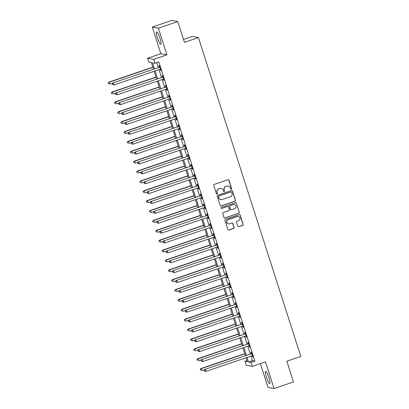 <?xml version="1.0" encoding="UTF-8"?>
<svg xmlns="http://www.w3.org/2000/svg" width="409" height="409" viewBox="0 0 409 409"><rect width="100%" height="100%" fill="white"/><g stroke="black" fill="none" stroke-linecap="round" stroke-linejoin="round"><path stroke-width="0.61" d="M231.284 189.209A0.573 0.562 100.5 0 0 231.642 188.488L228.994 180.246A0.818 0.803 100.5 0 0 227.982 179.73L214.25 184.398A0.818 0.803 100.5 0 0 213.733 185.435L216.381 193.677A0.573 0.562 100.5 0 0 217.092 194.035A0.573 0.562 100.5 0 0 217.45 193.314L217.107 192.245A2.618 2.566 100.5 0 1 218.754 188.932L219.899 188.544A2.618 2.566 100.5 0 1 223.135 190.195L223.478 191.264A0.573 0.562 100.5 0 0 224.188 191.622A0.573 0.562 100.5 0 0 224.546 190.901L224.204 189.832A2.618 2.566 100.5 0 1 225.85 186.519L226.995 186.131A2.618 2.566 100.5 0 1 230.231 187.782L230.574 188.851A0.573 0.562 100.5 0 0 231.284 189.209M230.921 189.209A0.573 0.562 100.5 0 0 231.479 188.457L228.83 180.216A0.818 0.803 100.5 0 0 228.299 179.689M216.729 194.035A0.573 0.562 100.5 0 0 217.286 193.283L217.107 192.245M223.825 191.622A0.573 0.562 100.5 0 0 224.383 190.87L224.204 189.832M268.938 377.752A6.503 1.135 -108.8 0 0 265.569 371.362A6.503 1.135 -108.8 0 0 266.387 377.282A6.503 1.135 -108.8 0 0 269.756 383.678A6.503 1.135 -108.8 0 0 268.938 377.752M159.96 38.328A6.503 1.135 -108.8 0 0 156.591 31.933A6.503 1.135 -108.8 0 0 157.409 37.853A6.503 1.135 -108.8 0 0 160.778 44.249A6.503 1.135 -108.8 0 0 159.96 38.328M237.777 226.172A0.818 0.803 100.5 0 0 238.79 226.688L242.639 225.379A0.818 0.803 100.5 0 0 243.156 224.342L240.216 215.19A0.818 0.803 100.5 0 0 239.204 214.674L225.471 219.347A0.818 0.803 100.5 0 0 224.955 220.379L227.895 229.531A0.818 0.803 100.5 0 0 228.907 230.047L233.559 228.467A0.818 0.803 100.5 0 0 234.076 227.43L232.818 223.513A0.818 0.803 100.5 0 0 231.806 222.997L229.495 223.784A2.188 2.147 100.5 0 1 226.688 221.862A2.188 2.147 100.5 0 1 228.166 219.633L237.205 216.56A2.188 2.147 100.5 0 1 240.017 218.478A2.188 2.147 100.5 0 1 238.539 220.707L237.031 221.223A0.818 0.803 100.5 0 0 236.52 222.256L237.777 226.172M250.978 356.101L252.435 360.646L254.889 361.101L251.003 362.42L252.271 366.372L246.223 365.247L244.955 361.3L247.404 361.755L246.121 357.752M177.777 21.575L158.344 28.18L152.296 27.06L171.734 20.45L177.777 21.575L184.439 42.316L198.431 37.562L300.814 356.438L286.821 361.198L293.483 381.94L274.05 388.55L265.487 361.878L252.271 366.372M152.296 27.06L160.86 53.732L166.908 54.852L158.344 28.18M166.908 54.852L153.697 59.346L154.965 63.298L152.511 62.843L154.418 68.778M254.889 361.101L158.85 61.974L154.965 63.298M234.894 201.254A0.818 0.803 100.5 0 0 235.41 200.221L232.47 191.064A0.818 0.803 100.5 0 0 231.458 190.548L217.726 195.221A0.818 0.803 100.5 0 0 217.21 196.254L220.149 205.41A0.818 0.803 100.5 0 0 221.162 205.926L234.73 201.223A0.818 0.803 100.5 0 0 235.247 200.19L232.307 191.034A0.818 0.803 100.5 0 0 231.775 190.507M236.341 203.13L239.28 212.281A0.818 0.803 100.5 0 1 238.769 213.319L225.032 217.987A0.818 0.803 100.5 0 1 224.02 217.47L222.762 213.554A0.818 0.803 100.5 0 1 223.278 212.516L228.846 210.625A0.818 0.803 100.5 0 0 229.362 209.587L228.529 206.99A0.818 0.803 100.5 0 0 227.516 206.473L221.719 208.447A0.573 0.562 100.5 0 1 220.983 207.946A0.573 0.562 100.5 0 1 221.366 207.358L235.328 202.613A0.818 0.803 100.5 0 1 236.341 203.13L239.28 212.281M260.359 363.621L268.002 387.425L274.05 388.55M156.77 62.684L158.303 67.454M158.999 69.627L161.473 77.337M162.174 79.504L164.648 87.214M165.343 89.382L167.818 97.091M168.513 99.259L170.993 106.969M171.688 109.142L174.162 116.846M174.858 119.019L177.332 126.729M178.033 128.896L180.507 136.606M181.202 138.774L183.677 146.483M184.372 148.656L186.847 156.361M187.547 158.534L190.021 166.243M190.717 168.411L193.191 176.121M193.886 178.288L196.366 185.998M197.061 188.166L199.536 195.875M200.231 198.048L202.706 205.758M203.406 207.925L205.88 215.635M206.576 217.803L209.05 225.512M209.745 227.68L212.22 235.39M212.92 237.563L215.395 245.272M216.09 247.44L218.564 255.15M219.26 257.317L221.739 265.027M222.435 267.195L224.909 274.904M225.604 277.077L228.079 284.782M228.779 286.954L231.254 294.664M231.949 296.832L234.423 304.541M235.119 306.709L237.593 314.419M238.294 316.586L240.768 324.296M241.463 326.469L243.938 334.179M244.633 336.346L247.113 344.056M247.808 346.224L250.282 353.933M160.072 69.259L160.456 70.45L160.865 70.527L159.341 65.783L158.932 65.706L159.346 66.994M163.247 79.142L163.626 80.328L164.035 80.404L162.516 75.66L162.107 75.588L162.516 76.872M166.417 89.019L166.8 90.205L167.209 90.282L165.686 85.542L165.277 85.466L165.691 86.749M169.592 98.896L169.97 100.087L170.379 100.159L168.856 95.42L168.447 95.343L168.861 96.631M172.762 108.774L173.145 109.965L173.554 110.041L172.031 105.297L171.622 105.22L172.036 106.509M175.931 118.656L176.315 119.842L176.724 119.919L175.2 115.174L174.791 115.103L175.205 116.386M179.106 128.533L179.485 129.719L179.894 129.796L178.37 125.057L177.966 124.98L178.375 126.263M182.276 138.411L182.659 139.597L183.068 139.673L181.545 134.934L181.136 134.858L181.55 136.141M185.446 148.288L185.829 149.479L186.238 149.556L184.715 144.812L184.306 144.735L184.72 146.023M188.621 158.171L188.999 159.357L189.408 159.433L187.889 154.689L187.48 154.612L187.889 155.901M191.79 168.048L192.174 169.234L192.583 169.311L191.059 164.571L190.65 164.495L191.064 165.778M194.965 177.925L195.344 179.111L195.753 179.188L194.229 174.449L193.82 174.372L194.234 175.655M198.135 187.803L198.518 188.994L198.922 189.065L197.404 184.326L196.995 184.249L197.409 185.538M201.305 197.68L201.688 198.871L202.097 198.948L200.574 194.203L200.165 194.127L200.579 195.415M204.48 207.562L204.858 208.748L205.267 208.825L203.743 204.081L203.339 204.009L203.748 205.292M207.649 217.44L208.033 218.626L208.442 218.703L206.918 213.963L206.509 213.887L206.923 215.17M210.819 227.317L211.202 228.508L211.611 228.58L210.088 223.841L209.679 223.764L210.093 225.052M213.994 237.194L214.372 238.386L214.781 238.462L213.263 233.718L212.854 233.641L213.263 234.93M217.164 247.077L217.547 248.263L217.956 248.34L216.433 243.595L216.024 243.524L216.438 244.807M220.339 256.954L220.717 258.14L221.126 258.217L219.602 253.478L219.193 253.401L219.607 254.684M223.508 266.832L223.892 268.023L224.296 268.094L222.777 263.355L222.368 263.278L222.777 264.567M226.678 276.709L227.061 277.9L227.47 277.977L225.947 273.232L225.538 273.156L225.952 274.444M229.853 286.591L230.231 287.778L230.64 287.854L229.117 283.11L228.713 283.038L229.122 284.321M233.023 296.469L233.406 297.655L233.815 297.732L232.292 292.992L231.883 292.916L232.297 294.199M236.192 306.346L236.576 307.532L236.985 307.609L235.461 302.87L235.052 302.793L235.466 304.076M239.367 316.223L239.746 317.415L240.155 317.491L238.636 312.747L238.227 312.67L238.636 313.959M242.537 326.106L242.92 327.292L243.329 327.369L241.806 322.624L241.397 322.548L241.811 323.836M245.712 335.983L246.09 337.169L246.499 337.246L244.976 332.507L244.567 332.43L244.981 333.713M248.882 345.861L249.265 347.047L249.669 347.123L248.151 342.384L247.742 342.307L248.151 343.591M252.051 355.738L252.435 356.929L252.844 357.001L251.32 352.261L250.911 352.185L251.325 353.473M198.431 37.562L192.383 36.437L183.518 39.453M247.031 360.59L244.955 361.3M153.447 69.106L151.366 62.628L148.917 62.178L147.649 58.226L153.697 59.346M160.86 53.732L147.649 58.226M247.092 357.425L248.549 361.965L251.003 362.42M155.113 70.946L157.588 78.656M158.283 80.824L160.763 88.533M161.458 90.706L163.932 98.416M164.628 100.583L167.102 108.293M167.802 110.461L170.277 118.17M170.972 120.338L173.447 128.048M174.142 130.22L176.616 137.925M177.317 140.098L179.791 147.807M180.487 149.975L182.961 157.685M183.656 159.853L186.136 167.562M186.831 169.735L189.306 177.44M190.001 179.612L192.475 187.322M193.176 189.49L195.65 197.199M196.346 199.367L198.82 207.077M199.515 209.244L201.99 216.954M202.69 219.127L205.165 226.837M205.86 229.004L208.334 236.714M209.03 238.882L211.509 246.591M212.205 248.759L214.679 256.469M215.374 258.641L217.849 266.351M218.549 268.519L221.024 276.228M221.719 278.396L224.193 286.106M224.889 288.273L227.363 295.983M228.064 298.156L230.538 305.86M231.233 308.033L233.708 315.743M234.403 317.911L236.883 325.62M237.578 327.788L240.052 335.498M240.748 337.665L243.222 345.375M243.922 347.548L246.397 355.257M245.426 355.585L242.951 347.875M242.256 345.707L239.776 337.998M239.081 335.83L236.607 328.12M235.911 325.947L233.437 318.243M232.736 316.07L230.262 308.36M229.567 306.193L227.092 298.483M226.397 296.315L223.922 288.606M223.222 286.438L220.748 278.728M220.052 276.556L217.578 268.846M216.882 266.678L214.403 258.969M213.708 256.801L211.233 249.091M210.538 246.924L208.063 239.214M207.363 237.041L204.889 229.331M204.193 227.164L201.719 219.454M201.023 217.286L198.549 209.577M197.849 207.409L195.374 199.699M194.679 197.527L192.204 189.822M191.509 187.649L189.03 179.94M188.334 177.772L185.86 170.062M185.165 167.894L182.69 160.185M181.99 158.012L179.515 150.308M178.82 148.135L176.345 140.425M175.65 138.257L173.176 130.548M172.475 128.38L170.001 120.67M169.306 118.503L166.831 110.793M166.136 108.62L163.656 100.911M162.961 98.743L160.486 91.033M159.791 88.865L157.317 81.156M156.616 78.988L154.142 71.278M252.435 360.646L248.549 361.965M160.456 70.45L160.803 70.333M163.626 80.328L163.973 80.21M166.8 90.205L167.148 90.087M169.97 100.087L170.318 99.97M173.145 109.965L173.488 109.847M176.315 119.842L176.662 119.725M179.485 129.719L179.832 129.602M182.659 139.597L183.002 139.479M185.829 149.479L186.177 149.362M188.999 159.357L189.347 159.239M192.174 169.234L192.521 169.116M195.344 179.111L195.691 178.994M198.518 188.994L198.861 188.876M201.688 198.871L202.036 198.754M204.858 208.748L205.206 208.631M208.033 218.626L208.375 218.508M211.202 228.508L211.55 228.391M214.372 238.386L214.72 238.268M217.547 248.263L217.895 248.145M220.717 258.14L221.064 258.023M223.892 268.023L224.234 267.9M227.061 277.9L227.409 277.783M230.231 287.778L230.579 287.66M233.406 297.655L233.749 297.537M236.576 307.532L236.923 307.415M239.746 317.415L240.093 317.297M242.92 327.292L243.268 327.174M246.09 337.169L246.438 337.052M249.265 347.047L249.608 346.929M252.435 356.929L252.782 356.812M228.268 186.039L228.104 186.008A2.618 2.566 100.5 0 0 226.831 186.1L226.995 186.131M224.04 189.802A2.618 2.566 100.5 0 1 225.686 186.489L226.831 186.1M221.172 188.452L221.008 188.421A2.618 2.566 100.5 0 0 219.735 188.513L219.899 188.544M216.944 192.215A2.618 2.566 100.5 0 1 218.59 188.902L219.735 188.513M220.681 205.937A0.818 0.803 100.5 0 0 220.998 205.896L234.73 201.223M231.678 192.281A0.573 0.562 100.5 0 0 230.967 191.923L218.912 196.018A0.573 0.562 100.5 0 0 218.554 196.744L218.912 197.869A2.618 2.566 100.5 0 0 222.153 199.52L230.39 196.719A2.618 2.566 100.5 0 0 232.036 193.406L231.678 192.281M231.249 191.903L231.085 191.872A0.573 0.562 100.5 0 0 230.804 191.893L230.967 191.923M220.875 199.612L220.712 199.582A2.618 2.566 100.5 0 1 218.749 197.838L218.391 196.714A0.573 0.562 100.5 0 1 218.749 195.988L230.804 191.893M224.556 217.997A0.818 0.803 100.5 0 0 224.868 217.956L238.605 213.288A0.818 0.803 100.5 0 0 239.117 212.251M227.915 206.443L227.752 206.412A0.818 0.803 100.5 0 0 227.353 206.443L221.719 208.447M234.628 208.656A2.188 2.147 100.5 0 0 234.362 204.428A2.188 2.147 100.5 0 0 233.294 204.51L230.109 205.594A0.818 0.803 100.5 0 0 229.597 206.627L230.431 209.224A0.818 0.803 100.5 0 0 231.443 209.74L234.628 208.656M234.362 204.428L234.199 204.403A2.188 2.147 100.5 0 0 233.13 204.48L233.294 204.51M231.044 209.771L230.881 209.74A0.818 0.803 100.5 0 1 230.267 209.193L229.434 206.596A0.818 0.803 100.5 0 1 229.945 205.563L233.13 204.48M236.177 203.099A0.818 0.803 100.5 0 0 235.645 202.573M238.273 216.479L238.11 216.448A2.188 2.147 100.5 0 0 237.041 216.53L237.205 216.56M228.432 223.861L228.268 223.83A2.188 2.147 100.5 0 1 228.002 219.602L237.041 216.53M228.427 230.057A0.818 0.803 100.5 0 0 228.743 230.016L233.396 228.437A0.818 0.803 100.5 0 0 233.912 227.399L232.655 223.483A0.818 0.803 100.5 0 0 232.123 222.956M238.309 226.698A0.818 0.803 100.5 0 0 238.626 226.658L242.476 225.349A0.818 0.803 100.5 0 0 242.992 224.311L240.052 215.16A0.818 0.803 100.5 0 0 239.521 214.633M152.823 67.173L108.886 82.112L109.295 82.189L109.929 84.167L112.72 83.216M152.889 67.362L109.295 82.189L108.186 83.073L108.605 83.891L108.349 83.104M108.186 83.073L108.886 82.112M159.398 67.301L112.971 82.874L159.398 67.301A0.833 0.818 100.5 0 0 159.668 67.142L159.755 67.071M112.439 83.86L113.38 82.945L114.014 84.924L112.526 84.622L112.439 83.86L112.526 84.622M160.451 69.239L160.338 69.233A0.833 0.818 100.5 0 0 160.031 69.274L114.014 84.924L112.69 84.653M158.989 67.224A0.833 0.818 100.5 0 0 159.259 67.066L159.648 66.733M112.971 82.874L112.276 83.83M155.998 77.05L112.056 91.994L112.465 92.066L113.099 94.044L115.895 93.094M156.059 77.245L112.465 92.066L111.36 92.95L111.775 93.773L111.524 92.981M111.36 92.95L112.056 91.994M159.167 86.928L115.231 101.872L115.635 101.948L116.274 103.922L119.065 102.971M159.229 87.122L115.635 101.948L114.53 102.828L114.949 103.651L114.694 102.858M114.53 102.828L115.231 101.872M162.342 96.805L118.4 111.749L118.809 111.826L119.443 113.799L122.235 112.848M162.404 96.999L118.809 111.826L117.7 112.71L118.119 113.528L117.864 112.741M117.7 112.71L118.4 111.749M162.567 77.178L116.141 92.751L162.567 77.178A0.833 0.818 100.5 0 0 162.843 77.02L162.925 76.948M115.609 93.738L116.55 92.828L117.184 94.801L115.701 94.499L115.609 93.738L115.701 94.499M163.626 79.116L163.513 79.111A0.833 0.818 100.5 0 0 163.206 79.152L117.184 94.801L115.865 94.53M162.163 77.102A0.833 0.818 100.5 0 0 162.434 76.943L162.818 76.611M116.141 92.751L115.445 93.707M165.742 87.056L119.316 102.628L165.742 87.056A0.833 0.818 100.5 0 0 166.013 86.902L166.1 86.826M118.779 103.62L119.725 102.705L120.358 104.678L118.871 104.377L118.779 103.62L118.871 104.377M166.795 88.998L166.683 88.988A0.833 0.818 100.5 0 0 166.376 89.029L120.358 104.678L119.034 104.407M165.333 86.979A0.833 0.818 100.5 0 0 165.604 86.826L165.993 86.493M119.316 102.628L118.615 103.589M168.912 96.933L122.485 112.506L168.912 96.933A0.833 0.818 100.5 0 0 169.183 96.78L169.27 96.703M121.954 113.498L122.894 112.582L123.528 114.561L122.04 114.259L121.954 113.498L122.04 114.259M169.965 98.876L169.858 98.871A0.833 0.818 100.5 0 0 169.546 98.912L123.528 114.561L122.204 114.285M168.503 96.856A0.833 0.818 100.5 0 0 168.774 96.703L169.162 96.371M122.485 112.506L121.79 113.467M165.512 106.688L121.57 121.626L121.979 121.703L122.613 123.682L125.41 122.731M165.573 106.877L121.979 121.703L120.875 122.588L121.289 123.406L121.038 122.618M120.875 122.588L121.57 121.626M172.087 106.815L125.66 122.388L172.087 106.815A0.833 0.818 100.5 0 0 172.358 106.657L172.44 106.585M125.123 123.375L126.064 122.46L126.703 124.438L125.215 124.137L125.123 123.375L125.215 124.137M173.14 108.753L173.027 108.748A0.833 0.818 100.5 0 0 172.721 108.789L126.703 124.438L125.379 124.167M171.678 106.739A0.833 0.818 100.5 0 0 171.949 106.58L172.332 106.248M125.66 122.388L124.96 123.344M168.682 116.565L124.745 131.504L125.154 131.58L125.788 133.559L128.579 132.608M168.748 116.759L125.154 131.58L124.045 132.465L124.464 133.288L124.208 132.496M124.045 132.465L124.745 131.504M171.857 126.442L127.915 141.386L128.324 141.463L128.958 143.436L131.749 142.485M171.918 126.637L128.324 141.463L127.219 142.342L127.634 143.165L127.383 142.373M127.219 142.342L127.915 141.386M175.026 136.32L131.084 151.264L131.493 151.34L132.127 153.314L134.924 152.363M175.088 136.514L131.493 151.34L130.389 152.225L130.808 153.043L130.553 152.25M130.389 152.225L131.084 151.264M178.196 146.197L134.259 161.141L134.668 161.218L135.302 163.191L138.094 162.245M178.263 146.391L134.668 161.218L133.559 162.102L133.978 162.92L133.723 162.133M133.559 162.102L134.259 161.141M181.371 156.08L137.429 171.018L137.838 171.095L138.472 173.073L141.269 172.123M181.432 156.274L137.838 171.095L136.734 171.979L137.148 172.802L136.897 172.01M136.734 171.979L137.429 171.018M175.256 116.693L128.83 132.265L175.256 116.693A0.833 0.818 100.5 0 0 175.527 116.534L175.614 116.463M128.293 133.252L129.239 132.342L129.873 134.316L128.385 134.014L128.293 133.252L128.385 134.014M176.31 118.63L176.197 118.625A0.833 0.818 100.5 0 0 175.89 118.666L129.873 134.316L128.549 134.045M174.847 116.616A0.833 0.818 100.5 0 0 175.118 116.458L175.507 116.125M128.83 132.265L128.129 133.222M178.426 126.57L132 142.143L178.426 126.57A0.833 0.818 100.5 0 0 178.697 126.412L178.784 126.34M131.468 143.135L132.409 142.22L133.043 144.193L131.555 143.891L131.468 143.135L131.555 143.891M179.485 128.513L179.372 128.503A0.833 0.818 100.5 0 0 179.06 128.544L133.043 144.193L131.718 143.922M178.017 126.493A0.833 0.818 100.5 0 0 178.293 126.34L178.677 126.003M132 142.143L131.304 143.104M181.601 136.448L135.174 152.02L181.601 136.448A0.833 0.818 100.5 0 0 181.872 136.294L181.959 136.217M134.638 153.012L135.583 152.097L136.217 154.075L134.73 153.769L134.638 153.012L134.73 153.769M182.654 138.39L182.542 138.385A0.833 0.818 100.5 0 0 182.235 138.426L136.217 154.075L134.893 153.799M181.192 136.371A0.833 0.818 100.5 0 0 181.463 136.217L181.852 135.885M135.174 152.02L134.474 152.981M184.771 146.325L138.344 161.898L184.771 146.325A0.833 0.818 100.5 0 0 185.042 146.171L185.129 146.1M137.813 162.889L138.753 161.974L139.387 163.953L137.899 163.651L137.813 162.889L137.899 163.651M185.824 148.268L185.712 148.262A0.833 0.818 100.5 0 0 185.405 148.303L139.387 163.953L138.063 163.682M184.362 146.253A0.833 0.818 100.5 0 0 184.633 146.095L185.021 145.762M138.344 161.898L137.649 162.859M187.941 156.207L141.514 171.78L187.941 156.207A0.833 0.818 100.5 0 0 188.217 156.049L188.298 155.977M140.982 172.767L141.923 171.857L142.557 173.83L141.074 173.528L140.982 172.767L141.074 173.528M188.999 158.145L188.886 158.14A0.833 0.818 100.5 0 0 188.575 158.181L142.557 173.83L141.238 173.559M187.532 156.131A0.833 0.818 100.5 0 0 187.808 155.972L188.191 155.64M141.514 171.78L140.819 172.736M184.541 165.957L140.599 180.901L141.008 180.972L141.642 182.951L144.438 182M184.602 166.151L141.008 180.972L139.904 181.857L140.323 182.68L140.067 181.887M139.904 181.857L140.599 180.901M191.115 166.085L144.689 181.657L191.115 166.085A0.833 0.818 100.5 0 0 191.386 165.926L191.473 165.855M144.152 182.644L145.098 181.734L145.732 183.707L144.244 183.406L144.152 182.644L144.244 183.406M192.169 168.027L192.056 168.017A0.833 0.818 100.5 0 0 191.749 168.058L145.732 183.707L144.408 183.436M190.706 166.008A0.833 0.818 100.5 0 0 190.977 165.855L191.366 165.517M144.689 181.657L143.988 182.618M187.716 175.834L143.774 190.778L144.183 190.855L144.817 192.828L147.608 191.877M187.777 176.028L144.183 190.855L143.073 191.734L143.493 192.557L143.237 191.765M143.073 191.734L143.774 190.778M194.285 175.962L147.859 191.535L194.285 175.962A0.833 0.818 100.5 0 0 194.556 175.809L194.643 175.732M147.327 192.527L148.268 191.611L148.902 193.585L147.414 193.283L147.327 192.527L147.414 193.283M195.338 177.905L195.231 177.895A0.833 0.818 100.5 0 0 194.919 177.941L148.902 193.585L147.577 193.314M193.876 175.885A0.833 0.818 100.5 0 0 194.147 175.732L194.536 175.4M147.859 191.535L147.163 192.496M190.885 185.712L146.943 200.655L147.352 200.732L147.986 202.706L150.783 201.76M190.947 185.906L147.352 200.732L146.248 201.617L146.662 202.435L146.412 201.647M146.248 201.617L146.943 200.655M197.46 185.839L151.033 201.412L197.46 185.839A0.833 0.818 100.5 0 0 197.731 185.686L197.813 185.609M150.497 202.404L151.437 201.489L152.076 203.467L150.589 203.166L150.497 202.404L150.589 203.166M198.513 187.782L198.401 187.777A0.833 0.818 100.5 0 0 198.094 187.818L152.076 203.467L150.752 203.196M197.051 185.768A0.833 0.818 100.5 0 0 197.322 185.609L197.705 185.277M151.033 201.412L150.333 202.373M194.055 195.594L150.118 210.533L150.527 210.609L151.161 212.588L153.953 211.637M194.117 195.788L150.527 210.609L149.418 211.494L149.837 212.312L149.582 211.525M149.418 211.494L150.118 210.533M200.63 195.722L154.203 211.295L200.63 195.722A0.833 0.818 100.5 0 0 200.901 195.563L200.988 195.492M153.666 212.281L154.612 211.366L155.246 213.345L153.758 213.043L153.666 212.281L153.758 213.043M201.683 197.659L201.571 197.654A0.833 0.818 100.5 0 0 201.264 197.695L155.246 213.345L153.922 213.074M200.221 195.645A0.833 0.818 100.5 0 0 200.492 195.487L200.88 195.154M154.203 211.295L153.503 212.251M197.23 205.471L153.288 220.415L153.697 220.487L154.331 222.465L157.122 221.514M197.291 205.666L153.697 220.487L152.593 221.371L153.007 222.194L152.751 221.402M152.593 221.371L153.288 220.415M203.8 205.599L157.373 221.172L203.8 205.599A0.833 0.818 100.5 0 0 204.071 205.441L204.157 205.369M156.841 222.159L157.782 221.249L158.416 223.222L156.928 222.92L156.841 222.159L156.928 222.92M204.853 207.537L204.745 207.532A0.833 0.818 100.5 0 0 204.434 207.573L158.416 223.222L157.092 222.951M203.391 205.522A0.833 0.818 100.5 0 0 203.667 205.369L204.05 205.032M157.373 221.172L156.678 222.128M200.4 215.349L156.458 230.293L156.867 230.369L157.501 232.343L160.297 231.392M200.461 215.543L156.867 230.369L155.763 231.249L156.177 232.072L155.926 231.279M155.763 231.249L156.458 230.293M206.974 215.477L160.548 231.049L206.974 215.477A0.833 0.818 100.5 0 0 207.245 215.323L207.332 215.246M160.011 232.041L160.957 231.126L161.591 233.099L160.103 232.798L160.011 232.041L160.103 232.798M208.028 217.419L207.915 217.409A0.833 0.818 100.5 0 0 207.608 217.455L161.591 233.099L160.267 232.828M206.565 215.4A0.833 0.818 100.5 0 0 206.836 215.246L207.22 214.914M160.548 231.049L159.847 232.01M203.57 225.226L159.633 240.17L160.042 240.247L160.676 242.22L163.467 241.269M203.636 225.42L160.042 240.247L158.932 241.131L159.352 241.949L159.096 241.162M158.932 241.131L159.633 240.17M206.744 235.109L162.802 250.047L163.211 250.124L163.845 252.102L166.642 251.152M206.806 235.298L163.211 250.124L162.107 251.008L162.521 251.826L162.271 251.039M162.107 251.008L162.802 250.047M209.914 244.986L165.972 259.93L166.381 260.001L167.015 261.98L169.812 261.029M209.975 245.18L166.381 260.001L165.277 260.886L165.696 261.709L165.441 260.916M165.277 260.886L165.972 259.93M213.089 254.863L169.147 269.807L169.556 269.884L170.19 271.857L172.981 270.906M213.15 255.058L169.556 269.884L168.447 270.763L168.866 271.586L168.61 270.794M168.447 270.763L169.147 269.807M216.259 264.741L172.317 279.684L172.726 279.761L173.36 281.735L176.156 280.784M216.32 264.935L172.726 279.761L171.622 280.646L172.036 281.464L171.785 280.676M171.622 280.646L172.317 279.684M219.428 274.623L175.492 289.562L175.901 289.638L176.535 291.612L179.326 290.666M219.49 274.812L175.901 289.638L174.791 290.523L175.21 291.341L174.955 290.554M174.791 290.523L175.492 289.562M222.603 284.5L178.661 299.439L179.07 299.516L179.704 301.494L182.496 300.543M222.665 284.695L179.07 299.516L177.961 300.4L178.38 301.223L178.125 300.431M177.961 300.4L178.661 299.439M225.773 294.378L181.831 309.322L182.24 309.398L182.874 311.372L185.671 310.421M225.834 294.572L182.24 309.398L181.136 310.278L181.55 311.101L181.299 310.308M181.136 310.278L181.831 309.322M228.943 304.255L185.006 319.199L185.415 319.276L186.049 321.249L188.84 320.298M229.009 304.449L185.415 319.276L184.306 320.16L184.725 320.978L184.469 320.186M184.306 320.16L185.006 319.199M232.118 314.132L188.176 329.076L188.585 329.153L189.219 331.126L192.015 330.181M232.179 314.327L188.585 329.153L187.48 330.037L187.895 330.855L187.644 330.068M187.48 330.037L188.176 329.076M235.287 324.015L191.346 338.954L191.755 339.03L192.388 341.009L195.185 340.058M235.349 324.209L191.755 339.03L190.65 339.915L191.069 340.733L190.814 339.945M190.65 339.915L191.346 338.954M238.462 333.892L194.52 348.836L194.929 348.908L195.563 350.886L198.355 349.935M238.524 334.087L194.929 348.908L193.82 349.792L194.239 350.615L193.984 349.823M193.82 349.792L194.52 348.836M241.632 343.77L197.69 358.713L198.099 358.79L198.733 360.764L201.53 359.813M241.693 343.964L198.099 358.79L196.995 359.669L197.409 360.493L197.158 359.7M196.995 359.669L197.69 358.713M244.802 353.647L200.865 368.591L201.269 368.667L201.908 370.641L204.699 369.695M244.863 353.841L201.269 368.667L200.165 369.552L200.584 370.37L200.328 369.583M200.165 369.552L200.865 368.591M210.144 225.354L163.718 240.927L210.144 225.354A0.833 0.818 100.5 0 0 210.415 225.201L210.502 225.124M163.186 241.918L164.127 241.003L164.761 242.982L163.273 242.68L163.186 241.918L163.273 242.68M211.197 227.297L211.085 227.292A0.833 0.818 100.5 0 0 210.778 227.332L164.761 242.982L163.436 242.706M209.735 225.277A0.833 0.818 100.5 0 0 210.006 225.124L210.395 224.792M163.718 240.927L163.022 241.888M213.314 235.236L166.887 250.809L213.314 235.236A0.833 0.818 100.5 0 0 213.59 235.078L213.672 235.006M166.356 251.796L167.296 250.881L167.93 252.859L166.448 252.558L166.356 251.796L166.448 252.558M214.372 237.174L214.26 237.169A0.833 0.818 100.5 0 0 213.948 237.21L167.93 252.859L166.611 252.588M212.905 235.16A0.833 0.818 100.5 0 0 213.181 235.001L213.564 234.669M166.887 250.809L166.192 251.765M216.489 245.114L170.062 260.686L216.489 245.114A0.833 0.818 100.5 0 0 216.76 244.955L216.847 244.884M169.525 261.673L170.471 260.763L171.105 262.736L169.617 262.435L169.525 261.673L169.617 262.435M217.542 247.051L217.43 247.046A0.833 0.818 100.5 0 0 217.123 247.087L171.105 262.736L169.781 262.466M216.08 245.037A0.833 0.818 100.5 0 0 216.351 244.879L216.739 244.546M170.062 260.686L169.362 261.642M219.659 254.991L173.232 270.564L219.659 254.991A0.833 0.818 100.5 0 0 219.93 254.838L220.016 254.761M172.7 271.556L173.641 270.64L174.275 272.614L172.787 272.312L172.7 271.556L172.787 272.312M220.712 256.934L220.604 256.924A0.833 0.818 100.5 0 0 220.293 256.964L174.275 272.614L172.951 272.343M219.25 254.914A0.833 0.818 100.5 0 0 219.521 254.761L219.909 254.424M173.232 270.564L172.537 271.525M222.833 264.868L176.407 280.441L222.833 264.868A0.833 0.818 100.5 0 0 223.104 264.715L223.186 264.638M175.87 281.433L176.811 280.518L177.45 282.496L175.962 282.19L175.87 281.433L175.962 282.19M223.887 266.811L223.774 266.806A0.833 0.818 100.5 0 0 223.467 266.847L177.45 282.496L176.126 282.22M222.424 264.792A0.833 0.818 100.5 0 0 222.695 264.638L223.079 264.306M176.407 280.441L175.706 281.402M226.003 274.746L179.577 290.324L226.003 274.746A0.833 0.818 100.5 0 0 226.274 274.592L226.361 274.521M179.04 291.31L179.986 290.395L180.62 292.374L179.132 292.072L179.04 291.31L179.132 292.072M227.056 276.689L226.944 276.683A0.833 0.818 100.5 0 0 226.637 276.724L180.62 292.374L179.295 292.103M225.594 274.674A0.833 0.818 100.5 0 0 225.865 274.516L226.254 274.183M179.577 290.324L178.876 291.28M229.173 284.628L182.746 300.201L229.173 284.628A0.833 0.818 100.5 0 0 229.444 284.47L229.531 284.398M182.215 301.188L183.155 300.278L183.789 302.251L182.302 301.949L182.215 301.188L182.302 301.949M230.226 286.566L230.119 286.561A0.833 0.818 100.5 0 0 229.807 286.602L183.789 302.251L182.465 301.98M228.764 284.552A0.833 0.818 100.5 0 0 229.04 284.393L229.423 284.061M182.746 300.201L182.051 301.157M232.348 294.506L185.921 310.078L232.348 294.506A0.833 0.818 100.5 0 0 232.619 294.347L232.706 294.276M185.384 311.07L186.33 310.155L186.964 312.128L185.476 311.827L185.384 311.07L185.476 311.827M233.401 296.448L233.288 296.438A0.833 0.818 100.5 0 0 232.982 296.479L186.964 312.128L185.64 311.857M231.939 294.429A0.833 0.818 100.5 0 0 232.21 294.276L232.593 293.938M185.921 310.078L185.221 311.039M235.518 304.383L189.091 319.956L235.518 304.383A0.833 0.818 100.5 0 0 235.788 304.23L235.875 304.153M188.559 320.947L189.5 320.032L190.134 322.011L188.646 321.704L188.559 320.947L188.646 321.704M236.571 306.326L236.458 306.315A0.833 0.818 100.5 0 0 236.151 306.361L190.134 322.011L188.81 321.735M235.109 304.306A0.833 0.818 100.5 0 0 235.379 304.153L235.768 303.821M189.091 319.956L188.396 320.917M238.687 314.26L192.261 329.833L238.687 314.26A0.833 0.818 100.5 0 0 238.963 314.107L239.045 314.035M191.729 330.825L192.67 329.91L193.304 331.888L191.821 331.587L191.729 330.825L191.821 331.587M239.746 316.203L239.633 316.198A0.833 0.818 100.5 0 0 239.321 316.239L193.304 331.888L191.985 331.617M238.278 314.189A0.833 0.818 100.5 0 0 238.554 314.03L238.938 313.698M192.261 329.833L191.565 330.794M241.862 324.143L195.436 339.715L241.862 324.143A0.833 0.818 100.5 0 0 242.133 323.984L242.22 323.913M194.899 340.702L195.845 339.792L196.478 341.766L194.991 341.464L194.899 340.702L194.991 341.464M242.915 326.08L242.803 326.075A0.833 0.818 100.5 0 0 242.496 326.116L196.478 341.766L195.154 341.495M241.453 324.066A0.833 0.818 100.5 0 0 241.724 323.908L242.113 323.575M195.436 339.715L194.735 340.671M245.032 334.02L198.605 349.593L245.032 334.02A0.833 0.818 100.5 0 0 245.303 333.862L245.39 333.79M198.074 350.579L199.014 349.669L199.648 351.643L198.161 351.341L198.074 350.579L198.161 351.341M246.085 335.963L245.978 335.953A0.833 0.818 100.5 0 0 245.666 335.993L199.648 351.643L198.324 351.372M244.623 333.943A0.833 0.818 100.5 0 0 244.894 333.79L245.282 333.453M198.605 349.593L197.91 350.554M248.202 343.897L201.775 359.47L248.202 343.897A0.833 0.818 100.5 0 0 248.478 343.744L248.56 343.667M201.243 360.462L202.184 359.547L202.818 361.52L201.335 361.219L201.243 360.462L201.335 361.219M249.26 345.84L249.147 345.83A0.833 0.818 100.5 0 0 248.841 345.876L202.818 361.52L201.499 361.249M247.798 343.821A0.833 0.818 100.5 0 0 248.069 343.667L248.452 343.335M201.775 359.47L201.08 360.431M251.377 353.775L204.95 369.347L251.377 353.775A0.833 0.818 100.5 0 0 251.647 353.621L251.734 353.545M204.413 370.339L205.359 369.424L205.993 371.403L204.505 371.101L204.413 370.339L204.505 371.101M252.43 355.718L252.317 355.712A0.833 0.818 100.5 0 0 252.01 355.753L205.993 371.403L204.669 371.132M250.968 353.703A0.833 0.818 100.5 0 0 251.238 353.545L251.627 353.212M204.95 369.347L204.249 370.309M159.668 67.142L159.259 67.066M162.843 77.02L162.434 76.943M166.013 86.902L165.604 86.826M169.183 96.78L168.774 96.703M172.358 106.657L171.949 106.58M175.527 116.534L175.118 116.458M178.697 126.412L178.293 126.34M181.872 136.294L181.463 136.217M185.042 146.171L184.633 146.095M188.217 156.049L187.808 155.972M191.386 165.926L190.977 165.855M194.556 175.809L194.147 175.732M197.731 185.686L197.322 185.609M200.901 195.563L200.492 195.487M204.071 205.441L203.667 205.369M207.245 215.323L206.836 215.246M210.415 225.201L210.006 225.124M213.59 235.078L213.181 235.001M216.76 244.955L216.351 244.879M219.93 254.838L219.521 254.761M223.104 264.715L222.695 264.638M226.274 274.592L225.865 274.516M229.444 284.47L229.04 284.393M232.619 294.347L232.21 294.276M235.788 304.23L235.379 304.153M238.963 314.107L238.554 314.03M242.133 323.984L241.724 323.908M245.303 333.862L244.894 333.79M248.478 343.744L248.069 343.667M251.647 353.621L251.238 353.545"/></g></svg>
